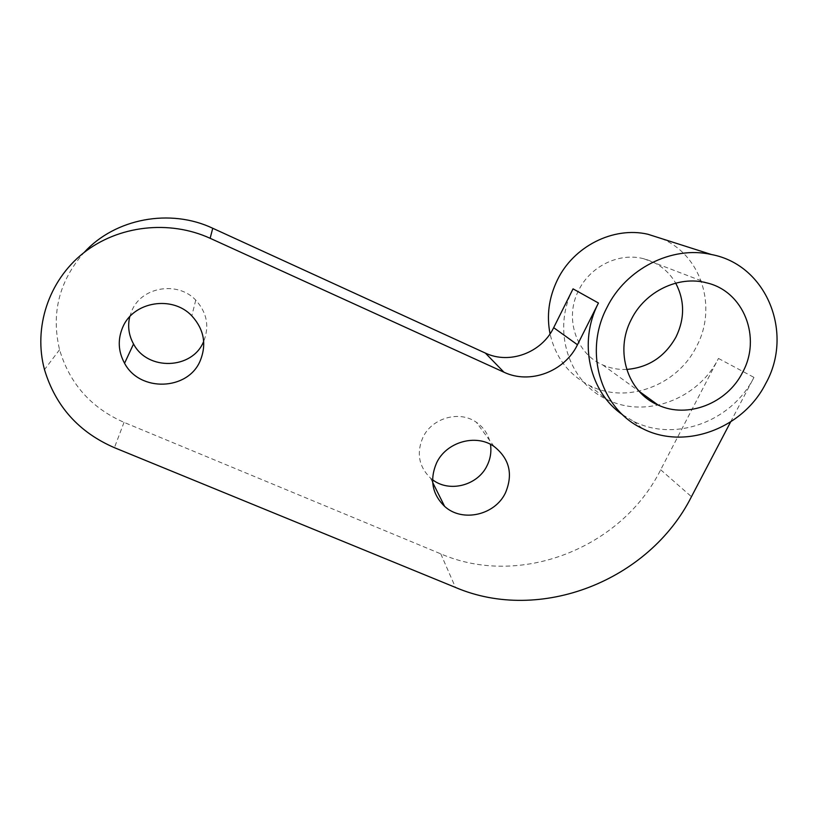 <?xml version="1.0" encoding="UTF-8"?>
<svg xmlns="http://www.w3.org/2000/svg" width="818" height="818" viewBox="0 0 818 818"><rect width="100%" height="100%" fill="white"/><g stroke="black" fill="none" stroke-linecap="round" stroke-linejoin="round"><path stroke-width="0.61" stroke-dasharray="4.09 3.07" d="M432.569 479.737L430.472 478.049C418.847 466.638 416.311 453.131 422.865 437.518C431.843 417.906 459.43 410.104 476.352 422.272C484.113 427.702 488.816 435.064 490.463 444.348M626.69 369.439C618.275 369.797 610.289 368.304 602.733 364.94C576.056 353.724 564.175 318.008 578.694 290.308C590.351 266.095 619.39 252.108 643.899 258.795C657.856 262.598 668.449 270.717 675.709 283.14M661.496 238.59C701.517 254.838 717.734 307.558 696.415 346.679C677.069 385.973 626.199 404.573 589.328 385.39C568.612 374.613 555.514 357.435 550.054 333.856M573.05 288.856C551.833 329.552 568.254 381.485 606.261 399.133C644.809 419.143 698.061 399.593 718.46 358.437L660.688 469.767C621.527 548.357 519.767 588.091 440.769 553.847L124.029 422.364C91.166 407.926 69.683 383.714 59.571 349.715C50.972 313.396 59.141 281.003 84.07 252.517M129.755 316.699L131.882 310.625C141.698 286.658 177.884 280.84 195.747 300.124C206.944 312.517 209.592 326.27 203.692 341.403M730.607 421.945L753.961 377.384C731.865 421.515 674.778 442.599 633.551 421.28L622.682 414.818M718.46 358.437L753.961 377.384M440.769 553.847L455.473 587.436M660.688 469.767L691.455 496.7M124.029 422.364L114.408 447.671M432.671 482.446L430.472 478.049M602.733 364.94L639.206 391.352M589.328 385.39L606.261 399.133M59.571 349.715L44.489 369.624M195.747 300.124L191.811 315.86M633.551 421.28L642.559 428.591M643.899 258.795L706.629 282.854M494.072 446.464L476.352 422.272"/><path stroke-width="1.23" d="M490.463 444.348C491.577 451.659 490.463 458.724 487.119 465.544C477.845 485.473 449.43 492.937 432.569 479.737M436.546 462.988C429.47 479.747 432.16 494.205 444.624 506.383C462.242 522.661 495.033 515.228 505.483 492.794C513.285 474.143 509.471 458.704 494.072 446.464C475.933 433.479 446.25 441.924 436.546 462.988M742.499 372.548C727.018 403.499 687.468 418.877 658.153 405.074C627.682 392.374 614.349 351.392 631.332 319.409C644.993 291.464 678.562 275.226 706.629 282.854C743.91 291.269 761.844 337.885 742.499 372.548M675.709 283.14C684.768 300.543 684.881 318.468 676.036 336.924C664.952 356.72 648.51 367.558 626.69 369.439M550.054 333.856C546.455 315.533 548.888 297.609 557.334 280.083C573.51 246.341 613.357 226.238 647.846 234.234L661.496 238.59M606.854 307.711C625.801 268.733 671.936 245.39 711.466 254.531C766.885 264.879 794.073 333.315 765.668 383.632C743.01 428.744 684.656 450.329 642.559 428.591C601.056 409.429 583.285 352.527 606.854 307.711M200.195 360.81C187.997 390.585 139.806 392.415 124.561 363.253C118.181 351.525 117.567 339.542 122.71 327.312C133.303 301.433 172.475 295.104 191.811 315.86C204.05 329.388 206.852 344.368 200.195 360.81M203.692 341.403L203.488 341.852C192.179 369.491 147.577 371.075 133.538 343.979C128.763 335.319 127.496 326.218 129.755 316.699M84.07 252.517C115.287 218.242 170.328 208.171 212.741 228.263L210.144 238.294C169.367 219.664 118.303 225.339 83.395 253.048C48.497 280.768 33.17 327.762 44.489 369.624C55.542 406.239 78.845 432.262 114.408 447.671L455.473 587.436C540.146 623.633 649.103 580.8 691.455 496.7L730.607 421.945M212.741 228.263L485.36 353.079C509.522 364.726 541.792 352.64 553.674 327.67L573.05 288.856L598.449 303.018L577.467 344.756C564.594 371.607 529.911 384.654 503.97 372.21L210.144 238.294M622.682 414.818C589.41 392.2 577.968 342.415 598.449 303.018M485.36 353.079L503.97 372.21M553.674 327.67L577.467 344.756M444.624 506.383L432.671 482.446M639.206 391.352L658.153 405.074M647.846 234.234L711.466 254.531M133.538 343.979L124.561 363.253"/></g></svg>
